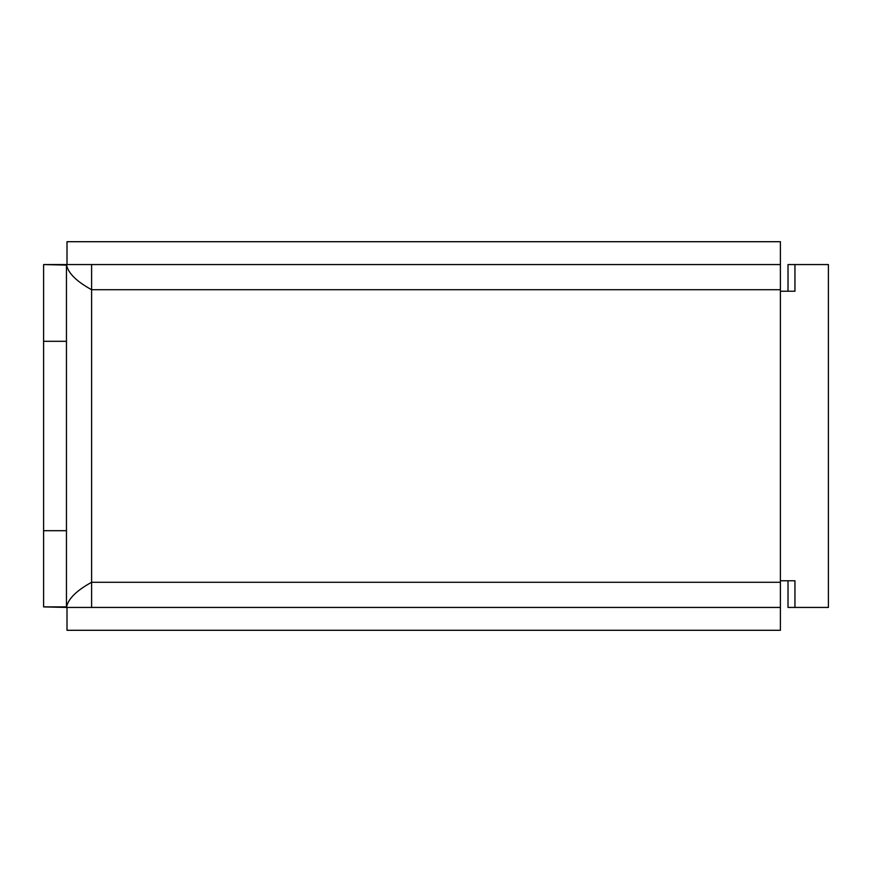 <?xml version="1.0" encoding="UTF-8"?>
<svg xmlns="http://www.w3.org/2000/svg" width="872" height="872" viewBox="0 0 872 872"><rect width="100%" height="100%" fill="white"/><g stroke="black" fill="none" stroke-linecap="round" stroke-linejoin="round"><path stroke-width="1.31" d="M788.016 580.774L788.016 607.435L828.4 607.435L828.4 264.565L788.016 264.565L788.016 291.226M91.604 264.565L91.604 289.711L780.396 289.711L780.396 291.226L794.948 291.226L794.948 264.565M794.948 607.435L794.948 580.774L780.396 580.774L780.396 291.226M43.6 606.901L43.6 530.699L66.457 530.699L66.457 606.901L43.6 606.901L66.457 607.435C67.951 599.053 76.333 590.671 91.604 582.289L91.604 289.711C76.333 281.329 67.951 272.947 66.457 264.565L43.6 264.565L66.457 265.099L66.457 341.301L43.6 341.301L43.6 265.099M780.396 607.435L67.002 607.435L67.002 630.293L780.396 630.293L780.396 580.774M780.396 582.289L91.604 582.289L91.604 607.435M67.002 241.708L67.002 264.565L780.396 264.565L780.396 241.708L67.002 241.708M780.396 289.711L780.396 264.565M66.457 530.699L66.457 341.301M43.6 530.699L43.6 341.301"/></g></svg>
